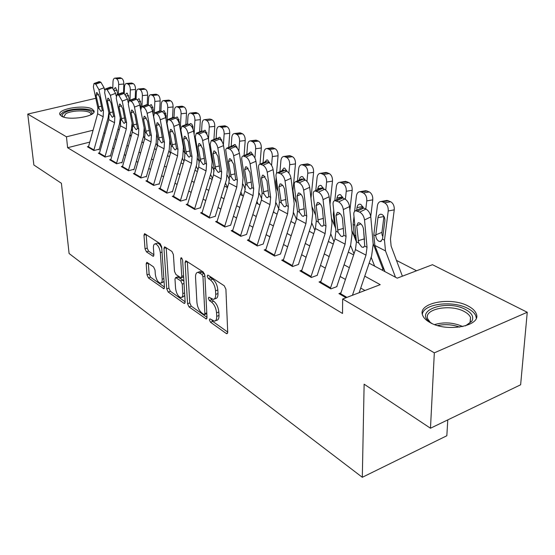 <?xml version="1.0" encoding="UTF-8"?>
<svg xmlns="http://www.w3.org/2000/svg" width="555" height="555" viewBox="0 0 555 555"><rect width="100%" height="100%" fill="white"/><g stroke="black" fill="none" stroke-linecap="round" stroke-linejoin="round"><path stroke-width="0.83" d="M209.408 319.902L210.505 322.247L226.294 333.513L226.988 333.749L227.716 332.258L225.906 289.238L224.255 285.79L208.174 275.225L207.743 275.093L207.223 276.224L208.34 278.582L210.387 279.928C213.307 282.315 215.021 285.929 215.534 290.785L215.701 294.365C215.763 297.411 214.979 299.076 213.342 299.374L208.833 297.189L208.326 298.271L209.436 300.623L211.462 302.017C214.355 304.452 216.061 308.053 216.568 312.819L216.727 316.336C216.79 319.264 216.034 320.873 214.452 321.151L209.894 318.861L209.408 319.902M211.864 320.089L212.752 321.421L227.703 332.05M209.637 276.189L210.629 277.798L212.676 279.144L210.387 279.928M210.754 298.347L211.705 299.818L213.73 301.205L211.462 302.017M92.075 108.981L93.975 110.847C96.757 116.321 68.959 120.997 61.549 116.21L59.829 114.441C57.352 108.905 84.436 104.402 92.075 108.981M468.434 306.193C472.492 308.344 475.073 310.807 476.176 313.582C482.33 325.917 446.726 332.806 429.695 322.337C425.976 320.221 423.625 317.862 422.639 315.268C417.11 302.905 451.125 296.349 468.434 306.193M147.248 262.543L146.756 262.383L146.173 263.868L147.013 274.864L148.414 277.909L163.864 288.739L164.46 287.275L161.671 246.864L160.201 243.714L144.591 233.634L143.981 235.195L145.022 248.793L146.437 251.852L153.298 256.341L153.908 254.814L153.416 248.029C153.298 245.504 153.853 244.117 155.095 243.86C157.745 244.533 159.493 247.461 160.326 252.65L162.178 279.2C162.289 281.6 161.755 282.918 160.568 283.147C157.925 282.44 156.177 279.519 155.331 274.385L155.018 270.035L153.589 266.948L147.248 262.543M369.144 263.195L397.213 278.166L432.463 264.7L527.25 312.264L520.632 384.781L430.479 428.231L364.129 384.192L362.311 477.293L69.091 253.503L61.411 183.282L33.862 164.995L27.75 114.08L95.8 98.304M430.479 428.231L434.322 352.841L342.657 299.013L380.231 284.653L364.753 276.154M89.764 142.108L67.613 147.72L342.518 313.471L342.657 299.013M67.613 147.72L66.461 136.814L27.75 114.08M187.555 303.696L189.061 306.936L206.328 319.021L207.015 317.536L204.864 275.363L203.276 272.005L185.8 260.725L185.099 262.321L187.555 303.696L189.761 302.919L191.274 306.152L207.008 317.335M183.927 303.266L168.193 292.027L166.736 288.891L163.975 248.383L164.627 246.808L171.904 251.401L173.41 254.606L174.485 271.367L175.977 274.565L181.09 277.861L181.756 276.321L180.68 258.734L181.166 257.617L182.616 260.011L185.155 301.989L184.51 303.46L183.927 303.266L185.079 302.857M383.762 268.551L382.541 267.905M340.936 292.832L338.925 293.588L346.015 297.73M320.963 281.267L319.035 281.975L330.863 288.884L336.982 286.595M301.837 270.188L299.977 270.854L311.313 277.472L317.37 275.273M283.508 259.567L281.711 260.191L292.582 266.532L298.569 264.416M265.914 249.368L264.18 249.958L274.614 256.042L280.539 254.01M249.022 239.573L247.35 240.128L257.367 245.976L263.23 244.013M232.788 230.158L231.164 230.679L240.801 236.305L246.6 234.411L258.457 196.588L259.435 186.015L255.924 161.297L250.097 163.822C249.438 160.568 248.064 158.293 245.997 156.996L243.09 155.969C241.959 156.316 241.529 157.578 241.793 159.75L245.449 184.315L244.831 191.329L232.42 231.414M217.172 221.105L215.604 221.598L224.872 227.002L230.609 225.177M202.145 212.385L200.619 212.849L209.54 218.059L215.222 216.29M187.666 203.983L186.189 204.427L194.784 209.443L200.404 207.736M173.708 195.887L172.279 196.303L180.562 201.139L186.126 199.488M160.249 188.076L158.862 188.471L166.854 193.14L172.355 191.537M147.262 180.528L145.909 180.909L153.624 185.419L159.07 183.865M134.719 173.243L133.401 173.611L140.852 177.961L146.243 176.462M122.593 166.209L121.316 166.555L128.517 170.76L133.845 169.303M110.875 159.396L109.626 159.729L116.592 163.794L121.864 162.386M99.539 152.812L98.318 153.131L105.061 157.065L110.272 155.691M364.975 290.487L360.715 288.08M345.418 279.442L340.159 276.473M325.32 268.1L320.478 265.366M306.062 257.229L301.615 254.717M287.608 246.808L283.529 244.505M269.903 236.819L266.157 234.703M252.9 227.217L249.466 225.281M236.562 217.99L233.419 216.221M220.848 209.124L217.983 207.508M205.718 200.584L203.109 199.113M191.149 192.363L188.783 191.024M177.107 184.433L174.964 183.219M163.565 176.788L161.63 175.692M150.495 169.414L148.761 168.429M137.876 162.289L136.322 161.408M125.68 155.4L124.299 154.623M113.886 148.747L112.665 148.053M102.481 142.302L101.412 141.705M99.061 149.219L93.899 150.551L87.371 146.742L88.564 146.437M416.576 270.771L396.478 260.399M376.678 250.194L375.451 249.556M356.116 239.587L355.304 239.17M383.956 269.05L381.694 269.89M257.659 203.102L256.923 203.331M242.257 195.027L241.682 195.2M227.418 187.229L226.981 187.354M362.311 477.293L446.844 435.744L447.774 419.899M527.25 312.264L434.322 352.841M117.993 129.218L119.228 129.877M129.752 135.489L131.153 136.239M141.913 141.976L143.488 142.815M154.491 148.691L156.253 149.628M167.52 155.636L169.476 156.683M181.006 162.837L183.178 163.996M194.992 170.295L197.386 171.571M209.492 178.03L212.135 179.438M224.546 186.057L227.446 187.604M240.176 194.396L243.354 196.095M256.424 203.068L259.9 204.92M273.324 212.079L277.118 214.105M290.917 221.466L295.059 223.672M309.246 231.248L313.755 233.648M328.359 241.439L333.264 244.054M348.304 252.081L353.639 254.925M120.199 123.501L119.561 123.661M93.067 130.224L66.461 136.814M349.359 267.69L344.065 264.784M329.129 256.57L324.259 253.892M309.752 245.921L305.278 243.465M291.181 235.715L287.074 233.461M273.365 225.927L269.591 223.852M256.257 216.526L252.802 214.625M239.815 207.494L236.659 205.759M224.012 198.801L221.126 197.219M208.798 190.441L206.169 188.998M194.146 182.394L191.759 181.083M180.021 174.631L177.864 173.444M166.403 167.145L164.453 166.077M153.256 159.923L151.508 158.959M140.568 152.951L139 152.091M128.302 146.208L126.915 145.445M116.453 139.694L115.225 139.021M104.978 133.394L103.91 132.805M215.354 320.818L216.707 320.325C218.288 320.041 219.052 318.438 218.996 315.504L216.727 316.336M213.73 301.205C216.63 303.634 218.33 307.234 218.837 311.993L218.996 315.504M214.23 299.062L215.618 298.562C217.262 298.264 218.053 296.599 217.99 293.56L215.701 294.365M212.676 279.144C215.604 281.517 217.317 285.131 217.831 289.974L217.99 293.56M187.347 261.544L189.761 302.919M203.942 314.47L204.386 314.616L204.864 313.575L202.95 276.626L201.84 274.288L197.837 272.311C196.213 272.623 195.443 274.316 195.54 277.382L196.921 302.447C197.434 307.082 199.085 310.592 201.867 312.992L203.942 314.47M204.573 314.553L206.821 313.735M204.594 273.997L204.122 273.511L201.84 274.288M199.3 271.811L200.105 271.541L202.006 272.123L204.122 273.511M185.141 301.788L170.364 291.285L168.193 292.027M166.188 247.648L168.907 288.149L170.364 291.285M181.319 277.784L183.643 276.959M175.581 288.51C176.434 293.803 178.273 296.821 181.09 297.563C182.324 297.334 182.9 296.009 182.81 293.581L182.234 284.104L180.729 280.879L175.63 277.576L174.978 279.096L175.581 288.51M181.714 297.348L183.289 296.8L184.753 295.385M183.906 281.364L182.942 280.122L180.729 280.879M177.614 276.903L182.942 280.122M161.117 282.96L162.733 282.419L164.044 281.232M161.776 248.383C160.478 245.005 158.98 243.27 157.294 243.166L156.774 243.333M146.159 234.494L147.186 248.106L148.601 251.165L153.908 254.759M148.331 263.299L149.149 274.156L150.551 277.202L164.446 287.081M402.382 276.196L391.115 246.066L390.47 238.914L394.251 209.846L388.223 210.976C388.424 207.14 387.223 204.427 384.622 202.832L390.651 201.736C393.259 203.324 394.459 206.023 394.251 209.846M395.493 277.25L385.489 250.895L384.483 240.149L388.223 210.976M384.948 271.631L374.847 245.449L373.799 234.793L377.379 205.891C377.83 203.165 379.037 201.701 381.007 201.5L387.029 200.417L390.651 201.736M377.955 217.664C378.309 215.52 379.266 214.369 380.82 214.209L382.006 214.487C384.067 215.777 385.017 217.942 384.858 220.987L382.485 239.15L380.404 241.571L378.898 241.272C377.053 240.218 376.006 238.386 375.763 235.778L375.818 234.848L381.944 232.344L383.949 216.519L377.955 217.664L375.818 234.848M388.472 200.737L382.45 201.826L384.622 202.832M382.45 201.826L381.007 201.5M386.113 200.584L387.029 200.417M381.944 232.344L382.041 234.73L382.853 236.77M340.409 294.455L355.429 249.583L356.428 241.793L353.819 214.702C353.66 212.44 354.284 211.115 355.686 210.733L359.689 212.1L365.939 209.075L363.782 208.042L357.538 211.06M359.147 292.714L371.6 255.938L373.182 244.179L370.789 216.901L364.538 219.96C363.955 216.339 362.339 213.724 359.689 212.1M352.446 295.274L365.988 255.147L367.028 247.287L364.538 219.96M365.939 209.075C368.596 210.678 370.213 213.286 370.789 216.901M363.4 228.417L364.496 239.725M361.014 208.167L361.929 207.723L363.782 208.042M358.69 242.965L356.698 225.843L358.176 222.742L359.682 223.013C361.784 224.324 363.067 226.405 363.532 229.27L364.725 246.094L363.095 247.343L361.735 247.03L358.69 242.965L356.428 241.793M432.061 323.523L430.472 322.524C412.656 310.842 446.81 298.777 465.735 309.628C472.027 313.159 474.06 317.03 471.819 321.234L465.451 325.889M467.352 325.015L470.029 322.386L470.557 317.536C469.683 315.316 467.643 313.346 464.424 311.619C450.598 303.64 423.271 308.934 427.738 318.882L430.291 322.406M476.28 318.043L475.843 315.975C474.74 313.207 472.18 310.758 468.163 308.615C453.053 300.068 423.278 303.703 422.355 314.31M63.055 116.883C61.591 115.523 62.139 114.108 64.699 112.623C72.719 107.753 95.404 108.988 91.617 114.143L91.381 114.476M90.833 114.774L90.847 113.879C90.174 109.959 72.094 109.904 65.719 113.782L63.652 117.084M93.878 112.172C92.054 107.608 70.554 107.767 62.875 112.388L60.127 115.031M383.033 269.39L373.127 243.541M370.733 216.45L372.759 199.849L366.779 200.91C366.959 197.15 365.8 194.507 363.31 192.967L369.29 191.933C371.788 193.466 372.946 196.102 372.759 199.849M365.807 209.006L366.779 200.91M374.632 266.123L371.156 257.256M356.241 239.913L354.25 234.904L353.112 224.421L354.007 216.686M354.631 211.316L356.407 196.047C356.83 193.348 357.989 191.898 359.883 191.704L365.856 190.684L369.29 191.933M367.209 190.975L361.229 192.002L363.31 192.967M361.229 192.002L359.883 191.704M362.845 206.522L357.011 207.584L356.698 210.248M357.011 207.584C357.344 205.454 358.259 204.316 359.751 204.164L360.861 204.42L363.372 207.868M365.044 190.823L365.856 190.684M362.81 207.723L362.928 206.696M356.449 242.035L351.856 230.512M349.886 210.414L352.189 190.275L346.258 191.281C346.417 187.59 345.3 185.009 342.914 183.532L348.845 182.553C351.239 184.031 352.356 186.598 352.189 190.275M345.363 199.28L346.258 191.281M353.993 253.864L350.559 245.345M335.491 227.182L334.519 224.803L333.298 214.494L333.721 210.546M334.804 200.605L336.33 186.619C336.725 183.955 337.835 182.519 339.667 182.324L345.592 181.36L348.845 182.553M346.847 181.638L340.923 182.609L342.914 183.532M340.923 182.609L339.667 182.324M342.595 196.956L336.954 197.927L336.76 199.696M336.954 197.927L337.842 195.499L339.584 194.548L340.617 194.784L343.032 198.114M344.863 181.478L345.592 181.36M342.726 197.969L342.789 197.413M335.608 228.278L331.474 218.191M329.989 204.4L332.487 181.11L326.604 182.054C326.742 178.439 325.66 175.914 323.378 174.492L329.254 173.569C331.55 174.992 332.625 177.503 332.487 181.11M325.764 190.081L326.604 182.054M334.02 241.758L330.808 234.009M315.594 215.125L314.359 204.393M315.774 190.497L317.085 177.586C317.46 174.95 318.528 173.535 320.291 173.34L326.167 172.432L329.254 173.569M327.339 172.688L321.463 173.604L323.378 174.492M321.463 173.604L320.291 173.34M320.804 188.173L317.731 188.679L317.633 189.637M317.731 188.679L318.584 186.272L320.263 185.328L321.227 185.55L323.544 188.797M325.514 172.529L326.167 172.432M315.622 215.291L311.931 206.516M310.98 198.378L313.596 172.314L307.768 173.215C307.879 169.663 306.839 167.201 304.639 165.82L310.474 164.953C312.673 166.32 313.714 168.775 313.596 172.314M306.964 181.381L307.768 173.215M314.858 230.256L311.848 223.166M296.328 202.166L296.009 199.564M297.501 180.847L298.639 168.928C298.985 166.32 300.012 164.918 301.712 164.724L307.532 163.864L310.474 164.953M308.635 164.113L302.808 164.974L304.639 165.82M302.808 164.974L301.712 164.724M300.068 179.681L299.277 180.042M299.298 179.806L300.109 177.427L301.726 176.49L302.635 176.705L304.861 179.855M306.957 163.954L307.532 163.864M320.471 282.814L334.991 238.823L335.914 231.171L333.083 204.531C332.91 202.284 333.5 200.972 334.852 200.598L338.626 201.895L344.808 198.968L342.747 197.975L336.573 200.896M336.816 286.498L350.684 244.963L352.141 233.426L349.511 206.599L343.337 209.561C342.733 206.002 341.165 203.449 338.626 201.895M330.336 288.572L345.099 244.144L346.056 236.423L343.337 209.561M344.808 198.968C347.354 200.508 348.922 203.054 349.511 206.599M340.194 198.073L341.013 197.684L342.747 197.975M338.078 232.295L335.969 215.465L337.364 212.378L338.765 212.634C340.777 213.89 342.026 215.93 342.504 218.739L343.85 235.285L342.289 236.541L341.02 236.25L338.078 232.295L335.914 231.171M301.379 271.666L315.427 228.514L316.281 221.001L313.249 194.798C313.055 192.564 313.61 191.267 314.907 190.899L318.487 192.127L324.592 189.297L322.622 188.353L316.517 191.177M317.238 275.197L330.662 234.46L332.008 223.124L329.164 196.748L323.059 199.613C322.441 196.123 320.915 193.633 318.487 192.127M310.821 277.181L325.105 233.613L325.993 226.031L323.059 199.613M324.592 189.297C327.034 190.781 328.56 193.272 329.164 196.748M320.263 188.423L322.622 188.353M318.355 222.076L316.135 205.53L317.446 202.464L318.75 202.7C320.686 203.914 321.9 205.898 322.386 208.659L323.884 224.941L322.379 226.197L321.192 225.927L318.355 222.076L316.281 221.001M283.071 260.982L296.675 218.642L297.466 211.254L294.254 185.481C294.039 183.261 294.559 181.971 295.815 181.61L299.2 182.782L305.243 180.035L303.349 179.133L297.32 181.874M298.479 264.367L311.473 224.4L312.722 213.266L309.683 187.319L303.647 190.094C303.016 186.667 301.538 184.225 299.2 182.782M292.131 266.268L305.951 223.526L306.769 216.075L303.647 190.094M305.243 180.035C307.581 181.471 309.066 183.899 309.683 187.319M301.171 179.182L303.349 179.133M299.45 212.287L297.133 196.012L298.368 192.974L299.589 193.196C301.441 194.361 302.621 196.297 303.127 199.009L304.75 215.028L303.301 216.29L302.191 216.034L299.45 212.287L297.466 211.254M265.505 250.728L278.693 209.166L279.415 201.909L276.043 176.552C275.807 174.346 276.3 173.063 277.514 172.709L280.726 173.826L286.692 171.169L284.881 170.302L278.922 172.952M280.49 253.975L293.075 214.75L294.226 203.81L291.021 178.28L285.055 180.972C284.41 177.6 282.967 175.22 280.726 173.826M274.198 255.8L287.594 213.855L288.35 206.536L285.055 180.972M286.692 171.169C288.947 172.549 290.383 174.922 291.021 178.28M282.856 170.329L284.881 170.302M281.323 202.901L278.915 186.889L280.074 183.871L281.225 184.08L283.14 185.897L284.465 188.783L286.408 205.53L285.013 206.793L283.98 206.55L281.323 202.901L279.415 201.909M296.439 203.012L293.879 197.067L292.971 190.469L295.468 163.878L289.689 164.731C289.786 161.241 288.773 158.834 286.664 157.502L292.443 156.683C294.559 158.002 295.565 160.402 295.468 163.878M288.912 173.146L289.689 164.731M296.46 219.308L293.63 212.794M279.942 171.627L280.92 160.617C281.253 158.029 282.238 156.649 283.876 156.461L289.648 155.643L292.443 156.683M290.681 155.872L284.909 156.69L286.664 157.502M284.909 156.69L283.876 156.461M281.649 170.871L283.931 168.012L284.784 168.207L286.935 171.294M289.127 155.719L289.648 155.643M248.633 240.877L261.426 200.071L262.092 192.939L258.568 167.978C258.325 165.792 258.783 164.523 259.955 164.169L263.008 165.237L268.904 162.657L267.163 161.824L261.273 164.398M263.209 243.999L275.419 205.489L276.48 194.729L273.115 169.615L267.219 172.223C266.567 168.907 265.158 166.583 263.008 165.237M256.986 245.754L269.973 204.573L270.667 197.379L267.219 172.223M268.904 162.657C271.069 163.989 272.47 166.313 273.115 169.615M265.29 161.845L267.163 161.824M263.923 193.889L261.433 178.134L262.529 175.137L263.604 175.331L266.948 180.895L268.807 196.415L267.468 197.677L266.49 197.448L263.923 193.889L262.092 192.939M278.02 191.392L276.709 188.416L275.766 181.915L276.154 177.413M276.508 173.396L278.055 155.775L272.332 156.579C272.408 153.152 271.43 150.8 269.404 149.517L275.127 148.74C277.16 150.017 278.138 152.361 278.055 155.775M271.575 165.369L272.332 156.579M278.783 208.867L276.113 202.859M274.094 212.489L273.566 211.323M263.063 162.809L263.902 152.625C264.215 150.072 265.158 148.705 266.747 148.518L272.456 147.748L275.127 148.74M273.428 147.963L267.711 148.733L269.404 149.517M267.711 148.733L266.747 148.518M264.77 162.067L266.837 159.861L267.635 160.041L269.758 163.205M271.992 147.81L272.456 147.748M240.447 236.097L253.045 195.658L253.69 188.582L250.097 163.822M245.997 156.996L251.824 154.484L250.152 153.686L244.332 156.184M251.824 154.484C253.906 155.775 255.272 158.043 255.924 161.297M248.411 153.693L250.152 153.686M247.211 185.231L244.644 169.726L245.671 166.757L246.684 166.937L249.944 172.376L251.901 187.659L250.61 188.922L249.695 188.707L247.211 185.231L245.449 184.315M260.316 180.368L259.275 172.973M259.997 164.148L261.315 147.991L255.647 148.747C255.702 145.382 254.759 143.079 252.809 141.837L258.477 141.102C260.434 142.337 261.384 144.633 261.315 147.991M254.905 158.043L255.647 148.747M261.759 198.85L259.254 193.334M258.033 203.921L256.916 201.493M246.815 154.373L247.544 144.945C247.828 142.42 248.744 141.067 250.27 140.88L255.931 140.151L258.477 141.102M256.847 140.353L251.186 141.088L252.809 141.837M251.186 141.088L250.27 140.88M248.598 153.61L250.402 152.021L251.151 152.195L253.274 155.608M255.515 140.207L255.931 140.151M216.825 222.305L228.882 182.928L229.451 176.032L225.684 149.579L226.676 148.157L229.652 149.073L235.417 146.638L233.815 145.868L228.056 148.296M230.616 225.288L242.147 188.034L243.048 177.635L239.413 153.298L233.655 155.754C232.982 152.556 231.65 150.329 229.652 149.073M224.546 226.815L236.777 187.084L237.374 180.132L233.655 155.754M235.417 146.638C237.422 147.887 238.747 150.107 239.413 153.298M232.184 145.861L233.815 145.868M231.144 176.906L228.514 161.644L229.479 158.695L230.429 158.869L233.606 164.197L235.653 179.244L234.411 180.5L233.551 180.306L231.144 176.906L229.451 176.032M244.068 155.553L245.213 140.498L239.594 141.22C239.642 137.911 238.726 135.656 236.846 134.449L242.466 133.755C244.346 134.948 245.261 137.196 245.213 140.498M238.858 151.182L239.594 141.22M245.352 189.213L243.028 184.184M242.563 195.672L240.891 192.092M231.178 146.291L231.796 137.557C232.066 135.059 232.947 133.72 234.425 133.533L240.037 132.846L242.466 133.755M240.891 133.034L235.285 133.727L236.846 134.449M235.285 133.727L234.425 133.533M233.031 145.646L234.592 144.487L235.292 144.647L237.429 148.483M239.656 132.888L240.037 132.846M201.812 213.543L213.529 174.839L214.05 168.054L210.165 144.231L211.309 140.519L213.946 141.456L219.641 139.09L218.094 138.348L212.405 140.713M215.229 216.485L226.461 179.806L227.293 169.58L223.533 145.611L217.844 147.998C217.165 144.855 215.867 142.67 213.946 141.456M209.242 217.886L221.133 178.842L221.674 172.001L217.844 147.998M219.641 139.09C221.57 140.297 222.867 142.469 223.533 145.611M216.582 138.334L218.094 138.348M215.68 168.9L212.995 153.867L213.897 150.946L214.792 151.113L217.893 156.323L220.023 171.148L218.83 172.404L218.018 172.216L215.68 168.9L214.05 168.054M228.722 147.325L229.714 133.283L224.151 133.963C224.178 130.716 223.29 128.503 221.48 127.338L227.044 126.679C228.861 127.844 229.749 130.043 229.714 133.283M223.394 144.91L224.151 133.963M229.513 179.91L227.383 175.387M227.501 187.41L225.455 183.088M216.103 138.535L216.637 130.439C216.894 127.969 217.733 126.644 219.169 126.464L224.72 125.812L227.044 126.679M225.531 125.992L219.974 126.644L221.48 127.338M219.974 126.644L219.169 126.464M217.914 138.271L219.364 137.231L220.03 137.383L222.153 141.768M187.347 205.1L198.745 167.055L199.224 160.374L195.242 136.912L196.31 133.235L198.829 134.13L204.455 131.826L202.97 131.112L197.344 133.408M200.417 208.007L211.351 171.883L212.121 161.817L208.257 138.216L202.63 140.54C201.944 137.439 200.681 135.302 198.829 134.13M194.514 209.284L206.065 170.912L206.571 164.176L202.63 140.54M204.455 131.826C206.314 132.992 207.584 135.122 208.257 138.216M209.665 119.061L204.469 119.651C203.081 119.831 202.27 121.143 202.034 123.585L201.576 131.084L202.97 131.112M200.792 161.186L198.052 146.388L198.905 143.488L199.745 143.641L202.769 148.754L204.975 163.35L203.824 164.606L203.061 164.433L200.792 161.186L199.224 160.374M213.925 139.437L214.778 126.339L209.27 126.984C209.291 123.786 208.423 121.621 206.675 120.49L212.19 119.866C213.939 120.99 214.806 123.148 214.778 126.339M208.472 139.534L209.27 126.984M214.209 170.919L212.308 166.93M212.461 178.37L210.574 174.457M205.225 119.818L206.675 120.49M203.29 131.271L204.691 130.231L205.315 130.376L207.383 135.406M210.733 119.2L212.19 119.866M173.41 196.963L184.496 159.549L184.94 152.979L180.861 129.863L181.867 126.214L184.267 127.074L189.831 124.833L188.402 124.147L182.845 126.38M186.147 199.828L196.796 164.252L197.504 154.345L193.549 131.091L187.985 133.353C187.299 130.307 186.057 128.212 184.267 127.074M180.313 200.993L191.558 163.267L192.016 156.642L187.985 133.353M189.831 124.833C191.628 125.964 192.862 128.052 193.549 131.091M187.077 124.119L188.402 124.147M186.452 153.763L183.663 139.18L184.461 136.308L185.252 136.454L188.207 141.456L190.483 155.844L189.373 157.1L188.651 156.933L186.452 153.763L184.94 152.979M199.647 131.868L200.383 119.637L194.93 120.248C194.93 117.105 194.097 114.982 192.412 113.893L197.864 113.296C199.557 114.385 200.397 116.501 200.383 119.637M194.104 134.365L194.93 120.248M199.405 162.185L197.753 158.785M197.948 169.712L196.22 166.181M187.555 123.966L187.951 116.973C188.173 114.559 188.95 113.262 190.289 113.081L195.742 112.492L197.864 113.296M196.463 112.651L191.01 113.241L192.412 113.893M191.01 113.241L190.289 113.081M189.186 124.521L190.545 123.487L191.857 124.202L192.918 126.408L193.098 129.37M159.965 189.116L170.76 152.313L171.162 145.84L167.006 123.064L167.95 119.45L170.246 120.275L175.741 118.09L174.36 117.431L168.873 119.609M172.383 191.94L182.768 156.892L183.414 147.137L179.369 124.23L173.875 126.436C173.181 123.432 171.974 121.379 170.246 120.275M166.625 193.008L177.565 155.899L177.988 149.378L173.875 126.436M175.741 118.09C177.475 119.186 178.682 121.233 179.369 124.23M173.125 117.403L174.36 117.431M172.619 146.596L169.795 132.236L170.538 129.384L171.287 129.523L174.18 134.428L176.504 148.608L175.442 149.857L174.763 149.697L172.619 146.596L171.162 145.84M185.87 124.604L186.501 113.178L181.09 113.761C181.09 110.66 180.271 108.586 178.648 107.524L184.052 106.962C185.682 108.017 186.501 110.091 186.501 113.178M180.264 129.28L181.09 113.761M185.037 153.645L183.705 150.939M183.948 161.408L182.373 158.231M174.013 117.299L174.36 110.598C174.568 108.204 175.318 106.921 176.615 106.74L182.012 106.185L184.052 106.962M182.692 106.338L177.295 106.9L178.648 107.524M177.295 106.9L176.615 106.74M175.581 118.014L176.892 116.987L177.454 117.112L179.397 122.093L179.3 123.89M146.985 181.541L157.502 145.327L157.87 138.958L153.645 116.508L154.526 112.929L156.725 113.719L162.157 111.59L160.825 110.958L155.393 113.074M159.098 184.322L169.233 149.794L169.823 140.193L165.702 117.611L160.27 119.762C159.569 116.8 158.39 114.788 156.725 113.719M153.423 185.294L164.072 148.789L164.46 142.371L160.27 119.762M162.157 111.59C163.829 112.658 165.015 114.663 165.702 117.611M159.667 110.924L160.825 110.958M159.278 139.687L156.413 125.534L157.114 122.71L157.821 122.835L160.645 127.65L163.031 141.629L162.005 142.871L161.359 142.725L159.278 139.687L157.87 138.958M134.456 174.221L144.709 138.583L145.035 132.312L140.748 110.181L141.574 106.636L143.676 107.392L149.045 105.318L147.762 104.708L142.392 106.775M146.277 176.969L156.163 142.94L156.704 133.484L152.514 111.229L147.137 113.317C146.444 110.41 145.285 108.433 143.676 107.392M140.665 177.85L151.05 141.927L151.397 135.607L147.137 113.317M149.045 105.318C150.669 106.352 151.82 108.322 152.514 111.229M146.673 104.666L147.762 104.708M146.402 133.013L143.502 119.061L144.154 116.266L144.827 116.383L147.581 121.108L150.017 134.893L149.031 136.128L148.421 135.989L146.402 133.013L145.035 132.312M122.343 167.152L132.34 132.069L132.638 125.888L128.295 104.076L129.065 100.559L131.077 101.287L136.391 99.269L135.149 98.672L129.842 100.691M133.887 169.858L143.544 136.315L144.175 127.858M140.651 109.557L139.777 105.061L134.47 107.101C133.769 104.236 132.638 102.3 131.077 101.287M128.351 170.656L138.472 135.302L138.785 129.072L134.47 107.101M136.391 99.269C137.952 100.268 139.083 102.203 139.777 105.061M134.123 98.63L135.149 98.672M133.956 126.568L131.029 112.818L131.639 110.043L132.27 110.161L134.969 114.795L137.453 128.385L136.502 129.62L135.926 129.481L133.956 126.568L132.638 125.888M172.556 117.625L173.098 106.942L167.742 107.49C167.728 104.444 166.93 102.404 165.362 101.378L170.711 100.844C172.293 101.87 173.084 103.903 173.098 106.942M166.916 124.285L166.986 122.932M167.117 120.227L167.742 107.49M171.044 145.202L170.128 143.363M170.434 153.437L168.998 150.592M160.929 111.007L161.241 104.437C161.429 102.071 162.157 100.802 163.413 100.628L168.762 100.094L170.711 100.844M169.407 100.24L164.058 100.774L165.362 101.378M164.058 100.774L163.413 100.628M162.435 111.742L163.711 110.702L164.245 110.827L166.139 115.711L165.973 119.096M159.687 110.91L160.152 100.913L154.845 101.44C154.824 98.436 154.047 96.438 152.528 95.439L157.828 94.933C159.354 95.932 160.131 97.923 160.152 100.913M154.047 119.387L154.075 118.791M154.332 112.991L154.845 101.44M157.516 137.057L157.003 136.044M157.37 145.785L156.08 143.239M148.289 104.957L148.567 98.492C148.74 96.147 149.441 94.891 150.662 94.718L155.955 94.211L157.828 94.933M156.565 94.35L151.272 94.856L152.528 95.439M151.272 94.856L150.662 94.718M149.697 105.762L150.981 104.638L151.48 104.756L153.326 109.55L153.111 114.413M147.242 104.555L147.637 95.092L142.385 95.592C142.351 92.636 141.601 90.673 140.131 89.702L145.382 89.223C146.853 90.188 147.609 92.144 147.637 95.092M141.948 106.491L142.385 95.592M144.751 138.424L143.585 136.162M136.072 99.116L136.315 92.74C136.481 90.423 137.154 89.182 138.334 89.008L143.578 88.529L145.382 89.223M144.154 88.661L138.917 89.14L140.131 89.702M138.917 89.14L138.334 89.008M137.376 100.039L138.674 98.769L139.152 98.887L140.949 103.591L140.797 107.406M110.632 160.319L120.386 125.777L120.657 119.686L116.259 98.173L116.973 94.683L118.909 95.391L124.16 93.413L122.96 92.845L117.716 94.808M121.913 162.983L131.341 129.919L132.097 123.161M128.136 102.404L127.477 99.109L122.225 101.1L118.909 95.391M116.439 163.704L126.311 128.899L126.602 122.759L122.225 101.1M124.16 93.413L127.477 99.109M121.996 92.803L122.96 92.845M121.927 120.345L118.978 106.782L119.547 104.035L120.144 104.139L122.787 108.69L125.312 122.093L124.396 123.321L123.848 123.196L121.927 120.345L120.657 119.686M135.191 98.693L135.538 89.459L130.335 89.938C130.293 87.024 129.565 85.102 128.143 84.152L133.339 83.694C134.768 84.638 135.496 86.559 135.538 89.459M129.967 100.212L130.335 89.938M142.441 142.26L142.045 141.504M132.534 131.32L131.5 129.329M124.251 93.462L124.466 87.177C124.618 84.887 125.27 83.652 126.415 83.486L131.604 83.028L133.339 83.694M132.159 83.153L126.963 83.611L128.143 84.152M126.963 83.611L126.415 83.486M125.451 94.558L126.776 93.101L127.227 93.205L128.975 97.826L128.871 100.621M99.303 153.707L108.822 119.686L109.071 113.678L104.624 92.463L105.29 89.008L107.143 89.688L112.339 87.759L111.18 87.204L105.991 89.126M110.327 156.33L119.54 123.73L120.303 117.931M116.127 96.001L115.586 93.351L110.396 95.294L107.143 89.688M104.923 156.982L114.559 122.704L114.816 116.654L110.396 95.294M112.339 87.759L115.586 93.351M110.272 87.163L111.18 87.204M110.299 114.316L107.323 100.948L107.85 98.221L108.426 98.318L111.007 102.793L113.567 116.009L112.693 117.237L112.172 117.119L110.299 114.316L109.071 113.678M123.522 93.115L123.834 84.013L118.68 84.464C118.631 81.599 117.917 79.705 116.543 78.782L121.691 78.352C123.071 79.268 123.786 81.155 123.834 84.013M118.375 94.163L118.68 84.464M130.89 136.1L130.043 134.476M120.692 124.438L119.797 122.738M112.804 88.065L112.998 81.793C113.137 79.531 113.768 78.31 114.878 78.137L120.019 77.707L121.691 78.352M120.546 77.825L115.398 78.255L116.543 78.782M115.398 78.255L114.878 78.137M113.907 89.306L115.253 87.614L115.683 87.711L117.389 92.248L117.313 94.558M88.342 147.304L97.638 113.789L97.853 107.871L93.372 86.941L93.989 83.521L95.772 84.173L100.906 82.293L99.782 81.751L94.655 83.632M99.123 149.885L108.128 117.743L108.856 112.672M104.541 89.959L104.083 87.787L98.95 89.681L95.772 84.173M93.781 150.474L103.181 116.716L103.417 110.75L98.95 89.681M100.906 82.293L104.083 87.787M98.929 81.71L99.782 81.751M99.047 108.489L96.05 95.3L96.542 92.595L97.083 92.692L99.616 97.083L102.21 110.126L101.364 111.347L100.864 111.236L99.047 108.489L97.853 107.871M212.752 321.421L210.505 322.247M210.629 277.798L208.34 278.582M211.705 299.818L209.436 300.623M218.837 311.993L216.568 312.819M217.831 289.974L215.534 290.785M227.654 333.007L226.294 333.513M187.347 261.578L185.099 262.321M206.953 318.348L205.69 318.806M191.274 306.152L189.061 306.936M206.779 312.881L204.864 313.575M204.892 275.96L202.95 276.626M202.006 272.123L199.731 272.894M168.907 288.149L166.736 288.891M166.195 247.676L163.975 248.383M183.566 275.71L181.756 276.321M182.054 258.283L180.68 258.734M184.607 292.964L182.81 293.581M184.038 283.487L182.234 284.104M178.391 277.007L176.178 277.75M163.864 278.631L162.178 279.2M162.032 252.102L160.326 252.65M153.804 255.862L152.798 256.181M148.601 251.165L146.437 251.852M147.186 248.106L145.022 248.793M146.159 234.522L143.981 235.195M164.384 288.198L163.323 288.558M150.551 277.202L148.414 277.909M149.149 274.156L147.013 274.864M148.206 263.209L146.173 263.868M373.799 234.793L375.763 235.778M374.847 245.449L385.489 250.895M382.485 239.15L384.483 240.149M367.028 247.287L364.725 246.094M365.988 255.147L355.429 249.583M346.917 297.383L340.631 293.72M360.826 223.825L356.698 225.843M358.121 240.71L364.364 238.879M434.607 324.564C444.139 321.831 453.532 322.497 462.773 326.562M459.672 327.11C452.401 324.522 445.041 323.995 437.597 325.542M353.112 224.421L354.839 225.288M354.25 234.904L355.838 235.715M333.298 214.494L334.193 214.938M334.519 224.803L335.282 225.198M323.176 187.777L321.553 188.048M304.556 178.974L303.405 179.161M346.056 236.423L343.85 235.285M345.099 244.144L334.991 238.823M330.551 287.844L320.693 282.1M339.993 213.536L335.969 215.465M337.509 230.082L343.489 228.382M325.993 226.031L323.884 224.941M325.105 233.613L315.427 228.514M311.036 276.473L301.587 270.965M320.048 203.692L316.135 205.53M317.786 219.905L323.468 218.344M306.769 216.075L304.75 215.028M305.951 223.526L296.675 218.642M292.332 265.567L283.272 260.288M300.935 194.257L297.133 196.012M298.881 210.151L304.3 208.715M288.35 206.536L286.408 205.53M287.594 213.855L278.693 209.166M274.392 255.113L265.699 250.048M282.613 185.217L278.915 186.889M280.754 200.806L285.922 199.474M286.678 170.524L285.665 170.676M270.667 197.379L268.807 196.415M269.973 204.573L261.426 200.071M257.173 245.081L248.82 240.211M265.026 176.539L261.433 178.134M263.354 191.829L268.287 190.601M269.501 162.4L268.627 162.525M253.69 188.582L251.901 187.659M253.045 195.658L244.831 191.329M240.634 235.438L232.6 230.755M248.134 168.2L244.644 169.726M246.642 183.205L251.359 182.068M252.983 154.581L252.192 154.692M237.374 180.132L235.653 179.244M236.777 187.084L228.882 182.928M224.726 226.162L216.998 221.66M231.9 160.187L228.514 161.644M230.575 174.915L235.084 173.854M237.096 147.054L236.229 147.172M221.674 172.001L220.023 171.148M221.133 178.842L213.529 174.839M209.422 217.248L201.985 212.912M216.283 152.479L212.995 153.867M215.118 166.944L219.44 165.952M221.792 139.811L220.786 139.936M206.571 164.176L204.975 163.35M206.065 170.912L198.745 167.055M194.68 208.652L187.514 204.476M201.25 145.063L198.052 146.388M200.23 159.264L204.379 158.341M207.05 132.825L205.856 132.971M192.016 156.642L190.483 155.844M191.558 163.267L184.496 159.549M180.479 200.376L173.569 196.352M186.764 137.911L183.663 139.18M185.89 151.869L189.865 151.009M192.828 126.089L191.44 126.249M177.988 149.378L176.504 148.608M177.565 155.899L170.76 152.313M166.784 192.398L160.124 188.513M172.799 131.022L169.795 132.236M172.064 144.737L175.886 143.925M179.112 119.582L177.517 119.762M164.46 142.371L163.031 141.629M164.072 148.789L157.502 145.327M153.575 184.697L147.144 180.944M159.334 124.376L156.413 125.534M158.723 137.855L162.4 137.099M151.397 135.607L150.017 134.893M151.05 141.927L144.709 138.583M140.817 177.26L134.608 173.639M146.34 117.951L143.502 119.061M145.847 131.209L149.385 130.501M138.785 129.072L137.453 128.385M138.472 135.302L132.34 132.069M128.496 170.08L122.489 166.576M133.783 111.756L131.029 112.818M133.408 124.792L136.814 124.126M165.869 113.303L164.058 113.497M153.076 107.233L151.057 107.441M140.706 101.364L138.486 101.586M126.602 122.759L125.312 122.093M126.311 128.899L120.386 125.777M116.585 163.135L110.778 159.75M121.649 105.762L118.978 106.782M121.385 118.59L124.667 117.965M128.753 95.689L126.325 95.918M114.816 116.654L113.567 116.009M114.559 122.704L108.822 119.686M105.061 156.42L99.442 153.145M109.918 99.969L107.323 100.948M109.758 112.596L112.922 111.999M117.181 90.194L114.566 90.43M103.417 110.75L102.21 110.126M103.181 116.716L97.638 113.789M93.913 149.926L88.474 146.749M98.575 94.357L96.05 95.3M98.506 106.789L101.558 106.234M93.975 110.847L94.045 111.583M200.105 271.541L197.837 272.311M177.836 276.827L175.63 277.576M157.294 243.166L155.095 243.86M381.236 241.224L380.404 241.571M363.886 247.107L363.095 247.343M361.929 207.723L355.686 210.733M470.029 322.386L471.819 321.234M470.265 321.976L470.557 317.536M90.902 114.469L90.847 113.879M91.221 114.566L91.617 114.143M342.997 236.333L342.289 236.541M341.013 197.684L334.852 200.598M323.017 226.024L322.379 226.197M321.005 188.076L314.907 190.899M303.883 216.138L303.301 216.29M301.844 178.876L295.815 181.61M285.541 206.654L285.013 206.793M283.466 170.059L277.514 172.709M267.94 197.559L267.468 197.677M265.838 161.602L259.955 164.169M251.04 188.818L250.61 188.922M248.911 153.478L243.09 155.969M234.8 180.41L234.411 180.5M232.642 145.674L226.891 148.095M219.176 172.321L218.83 172.404M216.991 138.167L211.309 140.519M201.93 130.938L196.31 133.235M204.469 119.651L209.97 119.027M187.424 123.98L181.867 126.214M173.438 117.278L167.95 119.45M159.951 110.813L154.526 112.929M146.936 104.569L141.574 106.636M134.365 98.54L129.065 100.559M122.218 92.72L116.973 94.683M110.473 87.086L105.29 89.008M99.109 81.641L93.989 83.521"/></g></svg>
